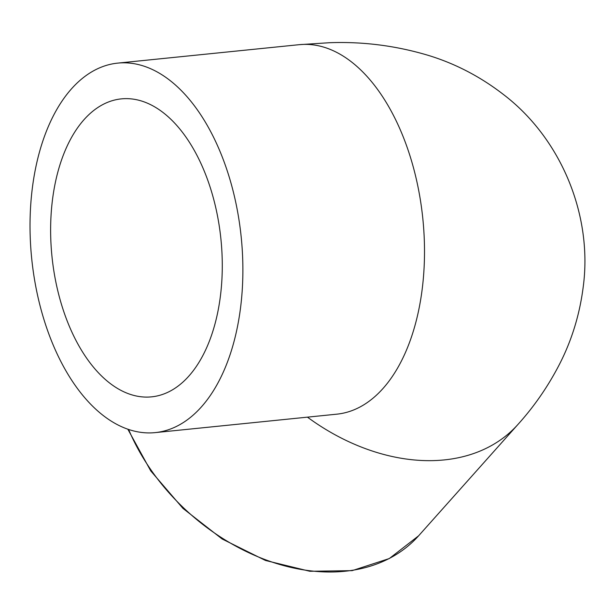 <?xml version="1.0" encoding="UTF-8"?>
<svg xmlns="http://www.w3.org/2000/svg" width="614" height="614" viewBox="0 0 614 614"><rect width="100%" height="100%" fill="white"/><g stroke="black" fill="none" stroke-linecap="round" stroke-linejoin="round"><path stroke-width="0.92" d="M84.103 119.576A149.755 84.924 84.2 0 1 121.326 98.877A149.755 84.924 84.2 0 1 220.94 239.283A149.755 84.924 84.2 0 1 151.589 396.851A149.755 84.924 84.2 0 1 57.969 291.527A149.755 84.924 84.2 0 1 84.103 119.576M52.113 342.42A185.697 105.301 84.2 0 1 117.696 63.119A185.697 105.301 84.2 0 1 241.218 237.227A185.697 105.301 84.2 0 1 155.219 432.609A185.697 105.301 84.2 0 1 52.113 342.42M299.294 44.676A185.697 105.301 84.2 0 1 422.839 218.761A185.697 105.301 84.2 0 1 336.84 414.166L338.544 413.966M307.445 417.152A185.697 135.755 41.7 0 0 517.924 424.474C534.119 406.545 547.865 386.682 559.162 364.893C571.626 340.785 579.631 314.875 583.185 287.16C592.924 215.483 561.196 138.687 503.764 94.748C480.593 76.773 455.396 63.633 428.188 55.337C395.884 45.689 362.966 41.483 329.434 42.719L299.317 44.669L117.696 63.119M127.827 429.194L150.745 470.9L182.949 508.392L222.122 538.977L265.455 560.459L309.847 571.281L352.144 570.644L389.307 558.548L418.618 535.799A185.697 135.755 -138.3 0 1 266.56 560.137A185.697 135.755 -138.3 0 1 128.625 429.47M155.219 432.609L336.84 414.166M418.618 535.799L517.924 424.474"/></g></svg>

